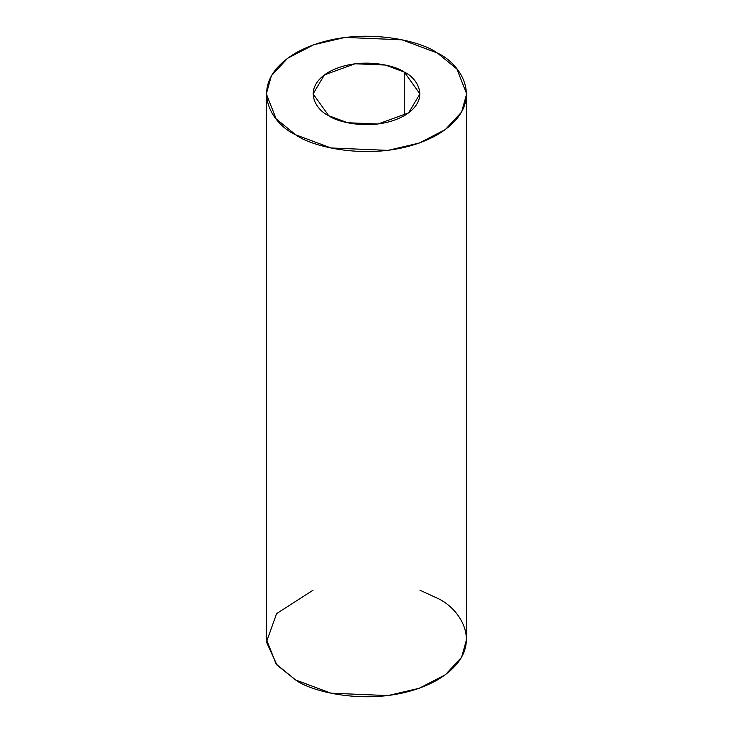 <?xml version="1.0" encoding="UTF-8"?>
<svg xmlns="http://www.w3.org/2000/svg" width="733" height="733" viewBox="0 0 733 733"><rect width="100%" height="100%" fill="white"/><g stroke="black" fill="none" stroke-linecap="round" stroke-linejoin="round"><path stroke-width="1.1" d="M404.277 72.091L385.439 65.054L355.074 63.771L324.435 74.885L313.083 93.897L328.723 115.704L347.561 122.732L377.926 124.024L408.565 112.909L419.917 93.897L404.277 72.091L404.277 115.704L404.277 72.091C416.839 77.588 431.719 99.267 404.277 115.704C375.8 131.546 338.261 122.961 328.723 115.704C316.161 110.197 301.281 88.528 328.723 72.091C357.2 56.249 394.739 64.834 404.277 72.091M437.326 53.005L456.879 68.975L466.664 93.897L461.607 112.039L445.362 129.539L419.212 143.063L387.922 150.384L330.995 147.965L295.674 134.79L276.121 118.819L266.336 93.897L271.393 75.756L287.638 58.246L313.788 44.722L345.078 37.41L402.005 39.82L437.326 53.005C419.45 39.399 349.064 23.3 295.674 53.005C244.217 83.828 272.117 124.473 295.674 134.79C313.55 148.387 383.936 164.494 437.326 134.79C488.783 103.967 460.883 63.322 437.326 53.005M266.336 93.897L266.336 639.103L276.121 664.025L295.674 679.995L330.995 693.18L387.922 695.59L419.212 688.278L445.362 674.754L461.607 657.244L466.664 639.103L466.664 93.897M419.917 590.184L437.326 598.21C460.883 608.527 488.783 649.172 437.326 679.995C383.936 709.7 313.55 693.601 295.674 679.995L276.992 665.051L266.464 642.016L276.588 613.631L313.083 590.184"/></g></svg>
